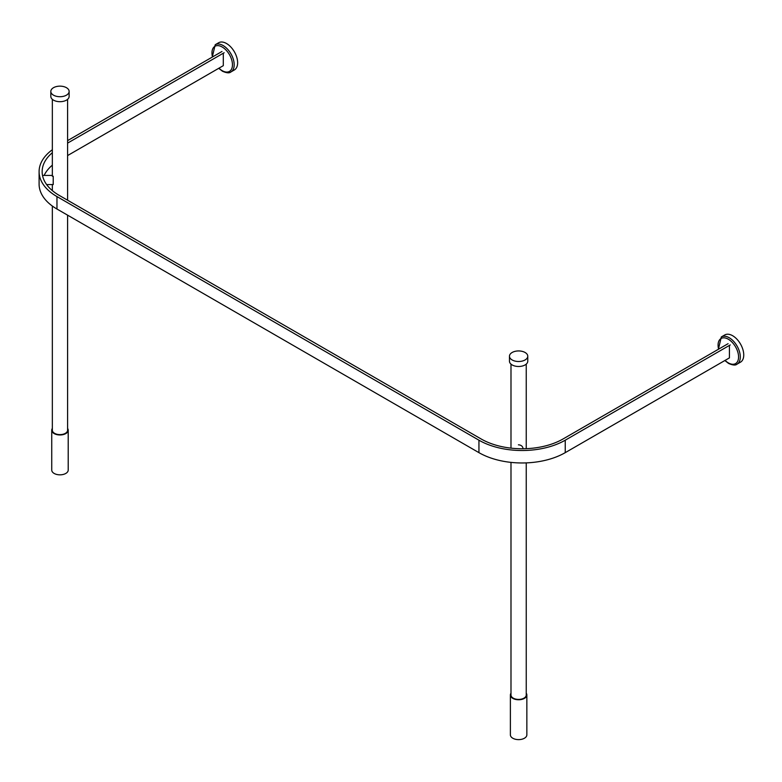 <?xml version="1.0" encoding="UTF-8"?>
<svg xmlns="http://www.w3.org/2000/svg" width="782" height="782" viewBox="0 0 782 782"><rect width="100%" height="100%" fill="white"/><g stroke="black" fill="none" stroke-linecap="round" stroke-linejoin="round"><path stroke-width="1.17" d="M526.247 693.214A8.24 4.76 180 0 1 526.853 695.012L526.853 734.865A8.24 4.76 180 0 1 524.439 738.228A8.24 4.76 180 0 1 515.465 739.264A8.24 4.76 180 0 1 510.382 734.865L510.382 695.012A8.24 4.76 180 0 1 510.988 693.214M526.853 695.012A8.24 4.76 180 0 1 524.439 698.375A8.24 4.76 180 0 1 515.465 699.401A8.24 4.76 180 0 1 510.382 695.012M526.247 462.885L526.247 695.012A7.625 4.399 180 0 1 524.008 698.121A7.625 4.399 180 0 1 515.7 699.079A7.625 4.399 180 0 1 510.988 695.012L510.988 462.387M527.772 356.221L527.772 361.206A9.149 5.288 180 0 1 525.084 364.94A9.149 5.288 180 0 1 515.113 366.084A9.149 5.288 180 0 1 509.463 361.206L509.463 356.221A9.149 5.288 180 0 1 512.142 352.487A9.149 5.288 180 0 1 522.122 351.343A9.149 5.288 180 0 1 527.772 356.221A9.149 5.288 180 0 1 525.084 359.955A9.149 5.288 180 0 1 515.113 361.108A9.149 5.288 180 0 1 509.463 356.221M67.604 428.419A8.24 4.76 180 0 1 68.21 430.217L68.21 470.07A8.24 4.76 180 0 1 65.805 473.433A8.24 4.76 180 0 1 56.822 474.469A8.24 4.76 180 0 1 51.739 470.07L51.739 430.217A8.24 4.76 180 0 1 52.345 428.419M68.21 430.217A8.24 4.76 180 0 1 65.805 433.58A8.24 4.76 180 0 1 56.822 434.606A8.24 4.76 180 0 1 51.739 430.217M67.604 215.167L67.604 430.217A7.625 4.399 180 0 1 65.365 433.326A7.625 4.399 180 0 1 57.057 434.284A7.625 4.399 180 0 1 52.345 430.217L52.345 206.037M69.129 91.426L69.129 96.411A9.149 5.288 180 0 1 66.45 100.145A9.149 5.288 180 0 1 56.47 101.289A9.149 5.288 180 0 1 50.82 96.411L50.82 91.426A9.149 5.288 180 0 1 53.508 87.692A9.149 5.288 180 0 1 63.479 86.548A9.149 5.288 180 0 1 69.129 91.426A9.149 5.288 180 0 1 66.45 95.16A9.149 5.288 180 0 1 56.47 96.313A9.149 5.288 180 0 1 50.82 91.426M730.251 344.93L565.239 440.198A61.016 35.229 180 0 1 478.946 440.198L56.969 196.575A61.016 35.229 180 0 1 39.1 171.669A61.016 35.229 180 0 1 52.345 149.743M39.1 171.669L39.1 184.122A61.016 35.229 -0 0 0 56.969 209.029L478.946 452.651A61.016 35.229 -0 0 0 565.239 452.651L729.42 357.892L729.42 345.439M67.604 140.613L221.99 51.475M224.151 52.726L67.604 143.106M67.604 155.559L223.29 65.678L223.3 53.235M52.345 152.705A57.966 33.47 -0 0 0 42.15 171.669A57.966 33.47 -0 0 0 59.129 195.334L481.106 438.956A57.966 33.47 -0 0 0 563.079 438.956L728.091 343.679M44.144 175.422A57.966 33.47 180 0 1 52.345 165.158M53.215 176.253L53.215 184.562L46.637 184.572M518.407 444.831A4.575 3.734 -0.1 0 1 522.982 448.565L522.982 448.751M721.327 336.944L724.777 334.95A15.708 9.071 60 0 1 732.636 335.722A15.708 9.071 60 0 1 742.9 349.574A15.708 9.071 60 0 1 740.495 362.164L737.035 364.158A15.708 9.071 -120 0 0 739.449 351.568A15.708 9.071 -120 0 0 729.186 337.716A15.708 9.071 -120 0 0 721.327 336.944L718.365 349.3M215.216 44.73L218.667 42.736A15.708 9.071 60 0 1 226.526 43.518A15.708 9.071 60 0 1 236.79 57.36A15.708 9.071 60 0 1 234.375 69.95L230.925 71.944A15.708 9.071 -120 0 0 233.339 59.354A15.708 9.071 -120 0 0 223.075 45.512A15.708 9.071 -120 0 0 215.216 44.73L212.254 57.106M56.969 209.029L56.969 196.575M478.946 452.651L478.946 440.198M565.239 452.651L565.239 440.198M718.599 349.163A14.496 8.367 60 0 1 728.325 339.212A14.496 8.367 60 0 1 738.57 356.963A14.496 8.367 60 0 1 728.325 362.877A14.496 8.367 60 0 1 725.061 360.385M212.489 56.969A14.496 8.367 60 0 1 222.205 47.008A14.496 8.367 60 0 1 232.459 64.75A14.496 8.367 60 0 1 222.205 70.673A14.496 8.367 60 0 1 218.96 68.181M510.988 364.129L510.988 448.135M526.247 364.129L526.247 448.673M52.345 99.334L52.345 176.253M52.345 184.562L52.345 190.622M67.604 99.334L67.604 200.221M52.345 175.412L42.521 175.422M724.826 360.512L728.57 363.435C732.754 365.272 735.579 365.517 737.035 364.158M218.725 68.317L222.459 71.23C226.643 73.068 229.458 73.303 230.925 71.944"/></g></svg>
